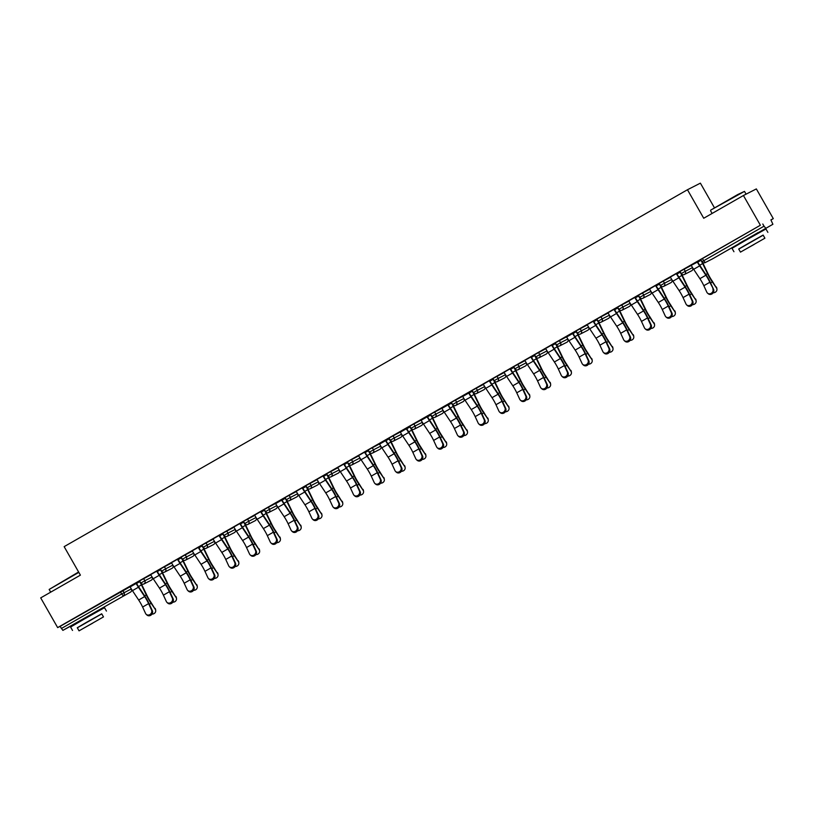 <?xml version="1.0" encoding="UTF-8"?>
<svg xmlns="http://www.w3.org/2000/svg" width="814" height="814" viewBox="0 0 814 814"><rect width="100%" height="100%" fill="white"/><g stroke="black" fill="none" stroke-linecap="round" stroke-linejoin="round"><path stroke-width="1.22" d="M96.418 611.467L77.961 621.998M757.844 232.753L739.387 243.284M714.468 207.845L700.386 183.15L687.464 189.743L64.153 546.642L80.403 575.142L40.7 597.883L57.652 627.604L760.378 225.234L743.426 195.513L756.348 188.919L773.3 218.64L770.889 219.872L772.903 224.277L712.545 258.832A2.34 2.3 63 0 1 712.342 258.933M770.95 219.983L773.3 218.64M702.441 258.567L703.672 260.734L702.024 261.701L700.793 259.524L760.378 225.234M712.545 258.842A2.34 2.34 0 0 1 712.443 258.893L705.128 262.627A2.34 2.3 63 0 1 702.065 261.681L702.024 261.701A2.34 2.34 0 0 0 705.128 262.627A2.34 2.3 63 0 0 705.229 262.576L703.672 260.734L764.031 226.17L762.799 224.003M764.031 226.17L765.587 228.012M70.167 626.648L78.042 622.14L62.861 630.382L60.073 626.373L57.652 627.604M687.464 189.743L703.723 218.254L743.426 195.513M688.105 266.89L700.773 259.666L697.354 262.149A12.505 2.32 -119.8 0 0 699.653 265.873L705.88 275.234A10.47 1.943 60.2 0 1 707.804 278.357A10.47 1.943 60.2 0 1 709.828 282.275L713.563 289.367A3.521 3.124 128.9 0 1 708.353 293.823L707.631 293.233A3.521 3.124 -51.1 0 0 712.83 288.787M688.115 266.911L697.354 262.149M139.601 580.85L150.834 574.867M60.073 626.373L130.047 586.772M147.344 576.526L160.338 569.108L147.344 576.526M181.176 557.051L192.409 551.068M198.27 547.395L188.919 552.726L198.26 547.374M226.75 530.962L227.981 533.129L223.952 535.439L222.71 533.262L233.984 527.269M239.835 523.585L230.494 528.917L239.825 523.575M268.315 507.153L269.556 509.33L265.517 511.63L264.285 509.462L275.549 503.459M281.41 499.786L275.417 503.215M305.891 485.643L317.124 479.66M322.985 475.976L313.634 481.308L322.975 475.966M347.466 461.833L358.699 455.85M355.209 457.509L368.203 450.091L355.209 457.509M389.031 438.034L400.274 432.051M400.122 431.786L400.356 432.203A12.505 2.32 -119.8 0 0 402.655 435.928L408.882 445.289A10.47 1.943 60.2 0 1 410.805 448.422A10.47 1.943 60.2 0 1 412.83 452.33L415.832 458.842A3.521 3.124 -51.1 0 0 421.825 455.402L418.823 448.89A10.47 1.943 60.2 0 0 416.799 444.983A10.47 1.943 60.2 0 0 414.875 441.86L408.648 432.499A12.505 2.32 -119.8 0 1 406.349 428.764L409.768 426.282L400.132 431.807M430.606 414.234L441.839 408.252M441.697 407.987L441.931 408.394A12.505 2.32 -119.8 0 0 444.22 412.128L450.457 421.489A10.47 1.943 60.2 0 1 452.381 424.613A10.47 1.943 60.2 0 1 454.405 428.52L457.407 435.032A3.521 3.124 -51.1 0 0 463.4 431.603L460.398 425.091A10.47 1.943 60.2 0 0 458.374 421.184A10.47 1.943 60.2 0 0 456.451 418.06L450.223 408.699A12.505 2.32 -119.8 0 1 447.924 404.965L451.343 402.482L441.707 408.007M472.181 390.425L483.414 384.442M479.924 386.101L492.918 378.683L479.924 386.101M513.756 366.626L524.989 360.643M521.499 362.291L534.493 354.873L521.499 362.291M559.32 340.537L560.561 342.704L556.522 345.014L555.29 342.836L566.554 336.833M572.415 333.16L566.422 336.589M596.896 319.017L608.129 313.034M613.99 309.361L604.639 314.692L613.98 309.34M638.471 295.217L649.704 289.235M646.214 290.883L659.208 283.465L646.214 290.883M680.036 271.408L691.279 265.425M666.992 278.988L679.995 271.561L666.992 278.988M663.247 281.023L664.489 283.191L660.459 285.5L659.218 283.333L670.492 277.33M634.778 297.456L625.427 302.788L634.767 297.436M617.684 307.112L628.917 301.129M593.202 321.255L583.852 326.587L593.192 321.245M576.109 330.922L587.342 324.939M551.627 345.065L542.277 350.396L551.617 345.044M534.533 354.721L545.777 348.738M500.712 374.196L513.705 366.778L500.712 374.196M492.969 378.53L504.202 372.547M468.488 392.674L462.484 396.103M451.394 402.33L462.627 396.347M420.909 419.892L421.143 420.299A12.505 2.32 -119.8 0 0 423.443 424.033L429.67 433.394A10.47 1.943 60.2 0 1 431.593 436.518A10.47 1.943 60.2 0 1 433.618 440.425L436.619 446.937A3.521 3.124 -51.1 0 0 442.613 443.508L439.611 436.996A10.47 1.943 60.2 0 0 437.586 433.079A10.47 1.943 60.2 0 0 435.663 429.955L429.436 420.594A12.505 2.32 -119.8 0 1 427.136 416.87L430.555 414.387L420.919 419.902M413.817 423.84L415.059 426.017L411.019 428.317L409.788 426.149L421.052 420.146M379.334 443.691L379.568 444.108A12.505 2.32 -119.8 0 0 381.868 447.832L388.095 457.193A10.47 1.943 60.2 0 1 390.018 460.317A10.47 1.943 60.2 0 1 392.043 464.224L395.044 470.746A3.521 3.124 -51.1 0 0 401.037 467.307L398.036 460.795A10.47 1.943 60.2 0 0 396.021 456.888A10.47 1.943 60.2 0 0 394.088 453.764L387.861 444.403A12.505 2.32 -119.8 0 1 385.561 440.669L388.99 438.186L379.344 443.711M372.242 447.649L373.484 449.816L369.454 452.126L368.213 449.949L379.487 443.956M334.422 469.413L347.415 461.996L334.422 469.413M326.679 473.738L337.912 467.755M292.847 493.213L305.84 485.795L292.847 493.213M285.103 497.547L296.337 491.564M260.622 511.68L251.272 517.022L260.612 511.67M243.539 521.347L254.772 515.364M219.047 535.49L209.707 540.822L219.047 535.47M201.964 545.146L213.197 539.163M177.483 559.289L168.132 564.621L177.472 559.279M160.389 568.955L171.622 562.973M129.904 586.518L130.138 586.925A12.505 2.32 -119.8 0 0 132.438 590.659L138.665 600.02A10.47 1.943 60.2 0 1 140.588 603.143A10.47 1.943 60.2 0 1 142.613 607.051L145.614 613.563A3.521 3.124 -51.1 0 0 151.608 610.124L148.606 603.612A10.47 1.943 60.2 0 0 146.581 599.704A10.47 1.943 60.2 0 0 144.658 596.581L138.431 587.22A12.505 2.32 -119.8 0 1 136.131 583.485L139.214 581.176L129.914 586.528M707.631 293.233A3.521 3.124 -51.1 0 1 706.837 292.216L703.835 285.704A10.47 1.943 60.2 0 0 701.81 281.797A10.47 1.943 60.2 0 0 699.887 278.673L693.66 269.312A12.505 2.32 -119.8 0 1 691.361 265.578M697.456 261.559L697.69 261.976A10.47 1.943 60.2 0 0 699.613 265.099L705.85 274.46A12.505 2.32 -119.8 0 1 708.139 278.185A12.505 2.32 -119.8 0 1 710.561 282.855L713.563 289.367M713.196 292.765A3.521 3.144 172.5 0 0 716.442 287.902L712.219 281.054A10.47 1.943 -119.8 0 1 709.869 277.309A10.47 1.943 -119.8 0 1 708.17 274.074L703.316 264.001A12.505 2.32 60.2 0 0 702.411 262.2M700.63 259.747L700.946 260.307A10.47 1.943 -119.8 0 1 702.655 263.553L707.498 273.616A12.505 2.32 60.2 0 0 709.533 277.472A12.505 2.32 60.2 0 0 712.331 281.949L716.442 287.902M716.32 287.006A3.521 3.144 -7.5 0 1 716.808 288.258L716.931 289.153M710.744 210.093L737.749 194.536L744.495 191.382L710.744 210.093M763.186 235.175L738.756 249.115M767.877 232.366L765.943 228.968L745.746 240.303L732.01 248.331L733.943 251.719M740.475 252.126L738.695 249.013L748.585 243.233L763.125 235.073L764.906 238.197L740.475 252.126L764.906 238.197M754.191 244.404L744.82 249.654L754.191 244.404M78.836 572.384L49.145 589.448L78.602 571.988M49.145 589.448L50.692 592.165M101.76 613.898L77.33 627.828M106.451 611.08L104.518 607.692L84.32 619.016L70.584 627.045L72.517 630.433M79.05 630.85L77.269 627.726L87.159 621.947L101.699 613.797L103.48 616.91L79.05 630.85L103.48 616.91M92.765 623.117L83.394 628.367L92.765 623.117M670.573 277.482A12.505 2.32 -119.8 0 0 672.873 281.206L679.1 290.567A10.47 1.943 60.2 0 1 681.023 293.691A10.47 1.943 60.2 0 1 683.048 297.609L686.049 304.121A3.521 3.124 -51.1 0 0 692.042 300.681L689.041 294.169A10.47 1.943 60.2 0 0 687.016 290.262A10.47 1.943 60.2 0 0 685.093 287.139L678.866 277.778A12.505 2.32 -119.8 0 1 676.566 274.043M676.668 273.463L676.902 273.88A10.47 1.943 60.2 0 0 678.825 277.004L685.062 286.365A12.505 2.32 -119.8 0 1 687.352 290.089A12.505 2.32 -119.8 0 1 689.773 294.76L692.775 301.272A3.521 3.124 128.9 0 1 687.576 305.728L686.843 305.138M649.786 289.377A12.505 2.32 -119.8 0 0 652.085 293.111L658.312 302.472A10.47 1.943 60.2 0 1 660.235 305.596A10.47 1.943 60.2 0 1 662.26 309.503L665.262 316.015A3.521 3.124 -51.1 0 0 671.265 312.586L668.253 306.074A10.47 1.943 60.2 0 0 666.239 302.167A10.47 1.943 60.2 0 0 664.316 299.043L658.078 289.682A12.505 2.32 -119.8 0 1 655.789 285.948M655.891 285.368L656.125 285.775A10.47 1.943 60.2 0 0 658.048 288.899L664.275 298.26A12.505 2.32 -119.8 0 1 666.574 301.994A12.505 2.32 -119.8 0 1 668.986 306.664L671.988 313.176A3.521 3.124 128.9 0 1 666.788 317.623L666.056 317.043M628.998 301.282A12.505 2.32 -119.8 0 0 631.298 305.016L637.525 314.377A10.47 1.943 60.2 0 1 639.448 317.501A10.47 1.943 60.2 0 1 641.473 321.408L644.474 327.92A3.521 3.124 -51.1 0 0 650.478 324.491L647.466 317.979A10.47 1.943 60.2 0 0 645.451 314.062A10.47 1.943 60.2 0 0 643.528 310.938L637.291 301.577A12.505 2.32 -119.8 0 1 635.001 297.853M635.103 297.273L635.337 297.68A10.47 1.943 60.2 0 0 637.26 300.804L643.487 310.165A12.505 2.32 -119.8 0 1 645.787 313.899A12.505 2.32 -119.8 0 1 648.198 318.559L651.2 325.071A3.521 3.124 128.9 0 1 646.001 329.528L645.268 328.937M608.221 313.187A12.505 2.32 -119.8 0 0 610.51 316.921L616.747 326.272A10.47 1.943 60.2 0 1 618.671 329.405A10.47 1.943 60.2 0 1 620.685 333.313L623.697 339.825A3.521 3.124 -51.1 0 0 629.69 336.386L626.688 329.874A10.47 1.943 60.2 0 0 624.664 325.966A10.47 1.943 60.2 0 0 622.741 322.843L616.513 313.482A12.505 2.32 -119.8 0 1 614.214 309.747M614.316 309.167L614.55 309.585A10.47 1.943 60.2 0 0 616.473 312.708L622.7 322.069A12.505 2.32 -119.8 0 1 624.999 325.793A12.505 2.32 -119.8 0 1 627.411 330.464L630.412 336.976A3.521 3.124 128.9 0 1 625.213 341.432L624.48 340.842M587.433 325.091A12.505 2.32 -119.8 0 0 589.723 328.815L595.96 338.176A10.47 1.943 60.2 0 1 597.883 341.3A10.47 1.943 60.2 0 1 599.898 345.207L602.909 351.729A3.521 3.124 -51.1 0 0 608.903 348.29L605.901 341.778A10.47 1.943 60.2 0 0 603.876 337.871A10.47 1.943 60.2 0 0 601.953 334.747L595.726 325.386A12.505 2.32 -119.8 0 1 593.426 321.652M593.528 321.072L593.762 321.479A10.47 1.943 60.2 0 0 595.685 324.603L601.912 333.964A12.505 2.32 -119.8 0 1 604.212 337.698A12.505 2.32 -119.8 0 1 606.623 342.368L609.635 348.88A3.521 3.124 128.9 0 1 604.426 353.337L603.703 352.747M692.409 304.67A3.521 3.144 172.5 0 0 695.655 299.806L691.432 292.948A10.47 1.943 -119.8 0 1 689.092 289.204A10.47 1.943 -119.8 0 1 687.382 285.968L682.529 275.905A12.505 2.32 60.2 0 0 681.623 274.094M679.843 271.652L680.158 272.212A10.47 1.943 -119.8 0 1 681.867 275.447L686.721 285.511A12.505 2.32 60.2 0 0 688.756 289.377A12.505 2.32 60.2 0 0 691.554 293.854L695.655 299.806M695.532 298.901A3.521 3.144 -7.5 0 1 696.021 300.163L696.143 301.058M671.621 316.575A3.521 3.144 172.5 0 0 674.867 311.701L670.644 304.853A10.47 1.943 -119.8 0 1 668.304 301.109A10.47 1.943 -119.8 0 1 666.595 297.873L661.751 287.81A12.505 2.32 60.2 0 0 660.836 285.999M659.055 283.557L659.381 284.117A10.47 1.943 -119.8 0 1 661.08 287.352L665.933 297.415A12.505 2.32 60.2 0 0 667.968 301.282A12.505 2.32 60.2 0 0 670.767 305.749L674.867 311.701M674.755 310.806A3.521 3.144 -7.5 0 1 675.233 312.057L675.355 312.963M650.844 328.469A3.521 3.144 172.5 0 0 654.08 323.606L649.857 316.758A10.47 1.943 -119.8 0 1 647.517 313.014A10.47 1.943 -119.8 0 1 645.807 309.778L640.964 299.705A12.505 2.32 60.2 0 0 640.048 297.904M638.268 295.451L638.593 296.021A10.47 1.943 -119.8 0 1 640.292 299.257L645.146 309.32A12.505 2.32 60.2 0 0 647.181 313.187A12.505 2.32 60.2 0 0 649.979 317.653L654.08 323.606M653.968 322.71A3.521 3.144 -7.5 0 1 654.456 323.962L654.568 324.857M630.056 340.374A3.521 3.144 172.5 0 0 633.302 335.51L629.069 328.653A10.47 1.943 -119.8 0 1 626.729 324.908A10.47 1.943 -119.8 0 1 625.03 321.672L620.176 311.609A12.505 2.32 60.2 0 0 619.261 309.808M617.48 307.356L617.806 307.916A10.47 1.943 -119.8 0 1 619.505 311.152L624.358 321.225A12.505 2.32 60.2 0 0 626.393 325.081A12.505 2.32 60.2 0 0 629.191 329.558L633.302 335.51M633.18 334.605A3.521 3.144 -7.5 0 1 633.668 335.867L633.78 336.762M609.269 352.279A3.521 3.144 172.5 0 0 612.515 347.405L608.292 340.557A10.47 1.943 -119.8 0 1 605.942 336.813A10.47 1.943 -119.8 0 1 604.242 333.577L599.389 323.514A12.505 2.32 60.2 0 0 598.483 321.703M596.693 319.261L597.018 319.821A10.47 1.943 -119.8 0 1 598.717 323.056L603.571 333.119A12.505 2.32 60.2 0 0 605.606 336.986A12.505 2.32 60.2 0 0 608.404 341.453L612.515 347.405M612.393 346.51A3.521 3.144 -7.5 0 1 612.881 347.761L613.003 348.667M566.412 336.579L566.646 336.986A12.505 2.32 -119.8 0 0 568.945 340.72L575.172 350.081A10.47 1.943 60.2 0 1 577.095 353.205A10.47 1.943 60.2 0 1 579.12 357.112L582.122 363.624A3.521 3.124 -51.1 0 0 588.115 360.195L585.113 353.683A10.47 1.943 60.2 0 0 583.089 349.776A10.47 1.943 60.2 0 0 581.165 346.642L574.938 337.291A12.505 2.32 -119.8 0 1 572.639 333.557L572.405 333.14M572.741 332.977L572.975 333.384A10.47 1.943 60.2 0 0 574.898 336.508L581.125 345.869A12.505 2.32 -119.8 0 1 583.424 349.603A12.505 2.32 -119.8 0 1 585.846 354.263L588.848 360.785A3.521 3.124 128.9 0 1 583.638 365.232L582.916 364.652M588.481 364.173A3.521 3.144 172.5 0 0 591.727 359.31L587.505 352.462A10.47 1.943 -119.8 0 1 585.154 348.718A10.47 1.943 -119.8 0 1 583.455 345.482L578.601 335.419A12.505 2.32 60.2 0 0 577.696 333.608M575.915 331.156L576.231 331.725A10.47 1.943 -119.8 0 1 577.94 334.961L582.783 345.024A12.505 2.32 60.2 0 0 584.818 348.891A12.505 2.32 60.2 0 0 587.616 353.357L591.727 359.31M591.605 358.414A3.521 3.144 -7.5 0 1 592.093 359.666L592.216 360.561M545.858 348.891A12.505 2.32 -119.8 0 0 548.158 352.625L554.385 361.986A10.47 1.943 60.2 0 1 556.308 365.11A10.47 1.943 60.2 0 1 558.333 369.017L561.334 375.529A3.521 3.124 -51.1 0 0 567.327 372.1L564.326 365.578A10.47 1.943 60.2 0 0 562.301 361.67A10.47 1.943 60.2 0 0 560.378 358.547L554.151 349.186A12.505 2.32 -119.8 0 1 551.851 345.462M551.953 344.871L552.187 345.289A10.47 1.943 60.2 0 0 554.11 348.412L560.347 357.773A12.505 2.32 -119.8 0 1 562.637 361.497A12.505 2.32 -119.8 0 1 565.058 366.168L568.06 372.68A3.521 3.124 128.9 0 1 562.85 377.136L562.128 376.546M567.694 376.078A3.521 3.144 172.5 0 0 570.94 371.215L566.717 364.367A10.47 1.943 -119.8 0 1 564.367 360.622A10.47 1.943 -119.8 0 1 562.667 357.377L557.814 347.313A12.505 2.32 60.2 0 0 556.908 345.512M555.128 343.06L555.443 343.62A10.47 1.943 -119.8 0 1 557.152 346.856L561.996 356.929A12.505 2.32 60.2 0 0 564.031 360.785A12.505 2.32 60.2 0 0 566.839 365.262L570.94 371.215M570.817 370.309A3.521 3.144 -7.5 0 1 571.306 371.571L571.428 372.466M525.071 360.795A12.505 2.32 -119.8 0 0 527.37 364.519L533.597 373.88A10.47 1.943 60.2 0 1 535.52 377.004A10.47 1.943 60.2 0 1 537.545 380.921L540.547 387.433A3.521 3.124 -51.1 0 0 546.54 383.994L543.538 377.482A10.47 1.943 60.2 0 0 541.514 373.575A10.47 1.943 60.2 0 0 539.59 370.451L533.363 361.09A12.505 2.32 -119.8 0 1 531.064 357.356M531.166 356.776L531.4 357.183A10.47 1.943 60.2 0 0 533.323 360.307L539.56 369.668A12.505 2.32 -119.8 0 1 541.849 373.402A12.505 2.32 -119.8 0 1 544.271 378.072L547.273 384.584A3.521 3.124 128.9 0 1 542.073 389.041L541.341 388.451M546.906 387.983A3.521 3.144 172.5 0 0 550.152 383.109L545.929 376.261A10.47 1.943 -119.8 0 1 543.589 372.517A10.47 1.943 -119.8 0 1 541.88 369.281L537.026 359.218A12.505 2.32 60.2 0 0 536.121 357.407M534.34 354.965L534.656 355.525A10.47 1.943 -119.8 0 1 536.365 358.76L541.218 368.823A12.505 2.32 60.2 0 0 543.253 372.69A12.505 2.32 60.2 0 0 546.052 377.167L550.152 383.109M550.03 382.214A3.521 3.144 -7.5 0 1 550.518 383.475L550.64 384.371M504.283 372.69A12.505 2.32 -119.8 0 0 506.583 376.424L512.81 385.785A10.47 1.943 60.2 0 1 514.733 388.909A10.47 1.943 60.2 0 1 516.758 392.816L519.759 399.328A3.521 3.124 -51.1 0 0 525.763 395.899L522.751 389.387A10.47 1.943 60.2 0 0 520.736 385.48A10.47 1.943 60.2 0 0 518.813 382.356L512.576 372.995A12.505 2.32 -119.8 0 1 510.286 369.261M510.388 368.681L510.622 369.088A10.47 1.943 60.2 0 0 512.545 372.212L518.772 381.573A12.505 2.32 -119.8 0 1 521.072 385.307A12.505 2.32 -119.8 0 1 523.483 389.977L526.485 396.489A3.521 3.124 128.9 0 1 521.286 400.936L520.553 400.356M526.119 399.878A3.521 3.144 172.5 0 0 529.365 395.014L525.142 388.166A10.47 1.943 -119.8 0 1 522.802 384.422A10.47 1.943 -119.8 0 1 521.092 381.186L516.249 371.123A12.505 2.32 60.2 0 0 515.333 369.312M513.553 366.86L513.878 367.429A10.47 1.943 -119.8 0 1 515.577 370.665L520.431 380.728A12.505 2.32 60.2 0 0 522.466 384.595A12.505 2.32 60.2 0 0 525.264 389.061L529.365 395.014M529.253 394.118A3.521 3.144 -7.5 0 1 529.731 395.37L529.853 396.265M483.496 384.595A12.505 2.32 -119.8 0 0 485.795 388.329L492.022 397.69A10.47 1.943 60.2 0 1 493.945 400.814A10.47 1.943 60.2 0 1 495.97 404.721L498.972 411.233A3.521 3.124 -51.1 0 0 504.975 407.804L501.973 401.292A10.47 1.943 60.2 0 0 499.949 397.374A10.47 1.943 60.2 0 0 498.026 394.251L491.788 384.89A12.505 2.32 -119.8 0 1 489.499 381.166M489.601 380.576L489.835 380.993A10.47 1.943 60.2 0 0 491.758 384.116L497.985 393.477A12.505 2.32 -119.8 0 1 500.284 397.201A12.505 2.32 -119.8 0 1 502.696 401.872L505.698 408.384A3.521 3.124 128.9 0 1 500.498 412.84L499.765 412.25M505.341 411.782A3.521 3.144 172.5 0 0 508.577 406.919L504.354 400.071A10.47 1.943 -119.8 0 1 502.014 396.326A10.47 1.943 -119.8 0 1 500.305 393.091L495.461 383.018A12.505 2.32 60.2 0 0 494.546 381.217M492.765 378.764L493.091 379.324A10.47 1.943 -119.8 0 1 494.79 382.56L499.643 392.633A12.505 2.32 60.2 0 0 501.678 396.489A12.505 2.32 60.2 0 0 504.477 400.966L508.577 406.919M508.465 406.023A3.521 3.144 -7.5 0 1 508.954 407.275L509.065 408.17M462.484 396.082L462.718 396.499A12.505 2.32 -119.8 0 0 465.008 400.223L471.245 409.584A10.47 1.943 60.2 0 1 473.168 412.708A10.47 1.943 60.2 0 1 475.183 416.626L478.194 423.138A3.521 3.124 -51.1 0 0 484.188 419.698L481.186 413.186A10.47 1.943 60.2 0 0 479.161 409.279A10.47 1.943 60.2 0 0 477.238 406.155L471.011 396.794A12.505 2.32 -119.8 0 1 468.711 393.06L468.477 392.653M468.813 392.48L469.047 392.887A10.47 1.943 60.2 0 0 470.97 396.021L477.197 405.382A12.505 2.32 -119.8 0 1 479.497 409.106A12.505 2.32 -119.8 0 1 481.908 413.777L484.91 420.289A3.521 3.124 128.9 0 1 479.711 424.745L478.978 424.155M484.554 423.687A3.521 3.144 172.5 0 0 487.8 418.823L483.567 411.965A10.47 1.943 -119.8 0 1 481.227 408.221A10.47 1.943 -119.8 0 1 479.527 404.985L474.674 394.922A12.505 2.32 60.2 0 0 473.758 393.111M471.978 390.669L472.303 391.229A10.47 1.943 -119.8 0 1 474.002 394.464L478.856 404.527A12.505 2.32 60.2 0 0 480.891 408.394A12.505 2.32 60.2 0 0 483.689 412.871L487.8 418.823M487.678 417.918A3.521 3.144 -7.5 0 1 488.166 419.179L488.278 420.075M448.026 404.385L448.26 404.792A10.47 1.943 60.2 0 0 450.183 407.916L456.41 417.277A12.505 2.32 -119.8 0 1 458.709 421.011A12.505 2.32 -119.8 0 1 461.121 425.681L464.133 432.193A3.521 3.124 128.9 0 1 458.923 436.64L458.201 436.06M463.766 435.592A3.521 3.144 172.5 0 0 467.012 430.718L462.79 423.87A10.47 1.943 -119.8 0 1 460.439 420.126A10.47 1.943 -119.8 0 1 458.74 416.89L453.886 406.827A12.505 2.32 60.2 0 0 452.981 405.016M451.19 402.574L451.516 403.134A10.47 1.943 -119.8 0 1 453.225 406.369L458.068 416.432A12.505 2.32 60.2 0 0 460.103 420.299A12.505 2.32 60.2 0 0 462.901 424.766L467.012 430.718M466.89 429.823A3.521 3.144 -7.5 0 1 467.378 431.074L467.501 431.98M427.238 416.29L427.472 416.697A10.47 1.943 60.2 0 0 429.395 419.821L435.632 429.182A12.505 2.32 -119.8 0 1 437.922 432.916A12.505 2.32 -119.8 0 1 440.343 437.576L443.345 444.088A3.521 3.124 128.9 0 1 438.136 448.545L437.413 447.954M442.979 447.486A3.521 3.144 172.5 0 0 446.225 442.623L442.002 435.775A10.47 1.943 -119.8 0 1 439.652 432.031A10.47 1.943 -119.8 0 1 437.952 428.795L433.099 418.722A12.505 2.32 60.2 0 0 432.193 416.921M430.413 414.468L430.728 415.038A10.47 1.943 -119.8 0 1 432.438 418.274L437.281 428.337A12.505 2.32 60.2 0 0 439.316 432.203A12.505 2.32 60.2 0 0 442.114 436.67L446.225 442.623M446.103 441.727A3.521 3.144 -7.5 0 1 446.591 442.979L446.713 443.874M406.451 428.184L406.685 428.602A10.47 1.943 60.2 0 0 408.608 431.725L414.845 441.086A12.505 2.32 -119.8 0 1 417.134 444.81A12.505 2.32 -119.8 0 1 419.556 449.481L422.558 455.993A3.521 3.124 128.9 0 1 417.348 460.449L416.626 459.859M422.191 459.391A3.521 3.144 172.5 0 0 425.437 454.527L421.214 447.669A10.47 1.943 -119.8 0 1 418.874 443.925A10.47 1.943 -119.8 0 1 417.165 440.689L412.311 430.626A12.505 2.32 60.2 0 0 411.406 428.815M409.625 426.373L409.941 426.933A10.47 1.943 -119.8 0 1 411.65 430.168L416.493 440.232A12.505 2.32 60.2 0 0 418.528 444.098A12.505 2.32 60.2 0 0 421.337 448.575L425.437 454.527M425.315 453.622A3.521 3.144 -7.5 0 1 425.803 454.884L425.926 455.779M385.663 440.089L385.897 440.496A10.47 1.943 60.2 0 0 387.82 443.62L394.057 452.981A12.505 2.32 -119.8 0 1 396.357 456.715A12.505 2.32 -119.8 0 1 398.768 461.385L401.77 467.897A3.521 3.124 128.9 0 1 396.571 472.354L395.838 471.764M401.404 471.296A3.521 3.144 172.5 0 0 404.65 466.422L400.427 459.574A10.47 1.943 -119.8 0 1 398.087 455.83A10.47 1.943 -119.8 0 1 396.377 452.594L391.524 442.531A12.505 2.32 60.2 0 0 390.618 440.72M388.838 438.278L389.153 438.838A10.47 1.943 -119.8 0 1 390.862 442.073L395.716 452.136A12.505 2.32 60.2 0 0 397.751 456.003A12.505 2.32 60.2 0 0 400.549 460.47L404.65 466.422M404.527 465.527A3.521 3.144 -7.5 0 1 405.016 466.778L405.138 467.684M358.781 456.003A12.505 2.32 -119.8 0 0 361.08 459.737L367.307 469.098A10.47 1.943 60.2 0 1 369.23 472.222A10.47 1.943 60.2 0 1 371.255 476.129L374.257 482.641A3.521 3.124 -51.1 0 0 380.26 479.212L377.248 472.7A10.47 1.943 60.2 0 0 375.234 468.783A10.47 1.943 60.2 0 0 373.311 465.659L367.073 456.298A12.505 2.32 -119.8 0 1 364.784 452.574M364.886 451.994L365.12 452.401A10.47 1.943 60.2 0 0 367.043 455.525L373.27 464.886A12.505 2.32 -119.8 0 1 375.569 468.62A12.505 2.32 -119.8 0 1 377.981 473.28L380.983 479.802A3.521 3.124 128.9 0 1 375.783 484.249L375.051 483.669M380.626 483.19A3.521 3.144 172.5 0 0 383.862 478.327L379.639 471.479A10.47 1.943 -119.8 0 1 377.299 467.735A10.47 1.943 -119.8 0 1 375.59 464.499L370.746 454.436A12.505 2.32 60.2 0 0 369.831 452.625M368.05 450.173L368.376 450.742A10.47 1.943 -119.8 0 1 370.075 453.978L374.928 464.041A12.505 2.32 60.2 0 0 376.963 467.908A12.505 2.32 60.2 0 0 379.762 472.374L383.862 478.327M383.75 477.431A3.521 3.144 -7.5 0 1 384.228 478.683L384.35 479.578M337.993 467.908A12.505 2.32 -119.8 0 0 340.293 471.642L346.52 481.003A10.47 1.943 60.2 0 1 348.453 484.127A10.47 1.943 60.2 0 1 350.468 488.034L353.479 494.546A3.521 3.124 -51.1 0 0 359.473 491.117L356.471 484.595A10.47 1.943 60.2 0 0 354.446 480.687A10.47 1.943 60.2 0 0 352.523 477.564L346.286 468.203A12.505 2.32 -119.8 0 1 343.996 464.479M344.098 463.888L344.332 464.306A10.47 1.943 60.2 0 0 346.255 467.429L352.482 476.79A12.505 2.32 -119.8 0 1 354.782 480.514A12.505 2.32 -119.8 0 1 357.193 485.185L360.195 491.697A3.521 3.124 128.9 0 1 354.996 496.153L354.263 495.563M359.839 495.095A3.521 3.144 172.5 0 0 363.075 490.232L358.852 483.384A10.47 1.943 -119.8 0 1 356.512 479.629A10.47 1.943 -119.8 0 1 354.802 476.394L349.959 466.33A12.505 2.32 60.2 0 0 349.043 464.529M347.263 462.077L347.588 462.637A10.47 1.943 -119.8 0 1 349.287 465.873L354.141 475.946A12.505 2.32 60.2 0 0 356.176 479.802A12.505 2.32 60.2 0 0 358.974 484.279L363.075 490.232M362.963 489.326A3.521 3.144 -7.5 0 1 363.451 490.588L363.563 491.483M317.216 479.812A12.505 2.32 -119.8 0 0 319.505 483.536L325.742 492.897A10.47 1.943 60.2 0 1 327.666 496.021A10.47 1.943 60.2 0 1 329.68 499.938L332.692 506.45A3.521 3.124 -51.1 0 0 338.685 503.011L335.683 496.499A10.47 1.943 60.2 0 0 333.659 492.592A10.47 1.943 60.2 0 0 331.736 489.468L325.508 480.107A12.505 2.32 -119.8 0 1 323.209 476.373M323.311 475.793L323.545 476.2A10.47 1.943 60.2 0 0 325.468 479.324L331.695 488.685A12.505 2.32 -119.8 0 1 333.994 492.419A12.505 2.32 -119.8 0 1 336.406 497.089L339.418 503.601A3.521 3.124 128.9 0 1 334.208 508.058L333.475 507.468M339.051 507A3.521 3.144 172.5 0 0 342.297 502.126L338.064 495.278A10.47 1.943 -119.8 0 1 335.724 491.534A10.47 1.943 -119.8 0 1 334.025 488.298L329.171 478.235A12.505 2.32 60.2 0 0 328.256 476.424M326.475 473.982L326.801 474.542A10.47 1.943 -119.8 0 1 328.5 477.777L333.353 487.84A12.505 2.32 60.2 0 0 335.388 491.707A12.505 2.32 60.2 0 0 338.186 496.184L342.297 502.126M342.175 501.231A3.521 3.144 -7.5 0 1 342.663 502.482L342.775 503.388M296.428 491.707A12.505 2.32 -119.8 0 0 298.718 495.441L304.955 504.802A10.47 1.943 60.2 0 1 306.878 507.926A10.47 1.943 60.2 0 1 308.903 511.833L311.904 518.345A3.521 3.124 -51.1 0 0 317.898 514.916L314.896 508.404A10.47 1.943 60.2 0 0 312.871 504.497A10.47 1.943 60.2 0 0 310.948 501.373L304.721 492.012A12.505 2.32 -119.8 0 1 302.421 488.278M302.523 487.698L302.757 488.105A10.47 1.943 60.2 0 0 304.68 491.229L310.907 500.59A12.505 2.32 -119.8 0 1 313.207 504.324A12.505 2.32 -119.8 0 1 315.618 508.984L318.63 515.506A3.521 3.124 128.9 0 1 313.421 519.953L312.698 519.373M318.264 518.894A3.521 3.144 172.5 0 0 321.51 514.031L317.287 507.183A10.47 1.943 -119.8 0 1 314.937 503.439A10.47 1.943 -119.8 0 1 313.237 500.203L308.384 490.14A12.505 2.32 60.2 0 0 307.478 488.329M305.688 485.877L306.013 486.446A10.47 1.943 -119.8 0 1 307.723 489.682L312.566 499.745A12.505 2.32 60.2 0 0 314.601 503.612A12.505 2.32 60.2 0 0 317.399 508.078L321.51 514.031M321.388 513.135A3.521 3.144 -7.5 0 1 321.876 514.387L321.998 515.282M275.407 503.205L275.641 503.612A12.505 2.32 -119.8 0 0 277.94 507.346L284.167 516.707A10.47 1.943 60.2 0 1 286.09 519.831A10.47 1.943 60.2 0 1 288.115 523.738L291.117 530.25A3.521 3.124 -51.1 0 0 297.11 526.821L294.108 520.299A10.47 1.943 60.2 0 0 292.084 516.391A10.47 1.943 60.2 0 0 290.16 513.268L283.933 503.907A12.505 2.32 -119.8 0 1 281.634 500.183L281.4 499.765M281.736 499.593L281.97 500.01A10.47 1.943 60.2 0 0 283.893 503.133L290.13 512.494A12.505 2.32 -119.8 0 1 292.419 516.218A12.505 2.32 -119.8 0 1 294.841 520.889L297.843 527.401A3.521 3.124 128.9 0 1 292.633 531.857L291.911 531.267M297.476 530.799A3.521 3.144 172.5 0 0 300.722 525.936L296.5 519.088A10.47 1.943 -119.8 0 1 294.149 515.343A10.47 1.943 -119.8 0 1 292.45 512.108L287.596 502.035A12.505 2.32 60.2 0 0 286.691 500.234M284.91 497.781L285.226 498.341A10.47 1.943 -119.8 0 1 286.935 501.577L291.778 511.65A12.505 2.32 60.2 0 0 293.813 515.506A12.505 2.32 60.2 0 0 296.611 519.983L300.722 525.936M300.6 525.03A3.521 3.144 -7.5 0 1 301.088 526.292L301.211 527.187M254.853 515.516A12.505 2.32 -119.8 0 0 257.153 519.24L263.38 528.601A10.47 1.943 60.2 0 1 265.303 531.725A10.47 1.943 60.2 0 1 267.328 535.643L270.329 542.155A3.521 3.124 -51.1 0 0 276.322 538.715L273.321 532.203A10.47 1.943 60.2 0 0 271.296 528.296A10.47 1.943 60.2 0 0 269.373 525.172L263.146 515.811A12.505 2.32 -119.8 0 1 260.846 512.077M260.948 511.497L261.182 511.904A10.47 1.943 60.2 0 0 263.105 515.038L269.342 524.389A12.505 2.32 -119.8 0 1 271.632 528.123A12.505 2.32 -119.8 0 1 274.053 532.794L277.055 539.306A3.521 3.124 128.9 0 1 271.845 543.762L271.123 543.172M276.689 542.704A3.521 3.144 172.5 0 0 279.935 537.83L275.712 530.982A10.47 1.943 -119.8 0 1 273.372 527.238A10.47 1.943 -119.8 0 1 271.662 524.002L266.809 513.939A12.505 2.32 60.2 0 0 265.903 512.128M264.123 509.686L264.438 510.246A10.47 1.943 -119.8 0 1 266.147 513.481L270.991 523.544A12.505 2.32 60.2 0 0 273.036 527.411A12.505 2.32 60.2 0 0 275.834 531.888L279.935 537.83M279.812 536.935A3.521 3.144 -7.5 0 1 280.301 538.196L280.423 539.092M234.066 527.411A12.505 2.32 -119.8 0 0 236.365 531.145L242.592 540.506A10.47 1.943 60.2 0 1 244.515 543.63A10.47 1.943 60.2 0 1 246.54 547.537L249.542 554.049A3.521 3.124 -51.1 0 0 255.545 550.62L252.533 544.108A10.47 1.943 60.2 0 0 250.519 540.201A10.47 1.943 60.2 0 0 248.596 537.077L242.358 527.716A12.505 2.32 -119.8 0 1 240.059 523.982M240.161 523.402L240.395 523.809A10.47 1.943 60.2 0 0 242.328 526.933L248.555 536.294A12.505 2.32 -119.8 0 1 250.854 540.028A12.505 2.32 -119.8 0 1 253.266 544.698L256.268 551.21A3.521 3.124 128.9 0 1 251.068 555.657L250.336 555.077M255.901 554.609A3.521 3.144 172.5 0 0 259.147 549.735L254.924 542.887A10.47 1.943 -119.8 0 1 252.584 539.143A10.47 1.943 -119.8 0 1 250.875 535.907L246.021 525.844A12.505 2.32 60.2 0 0 245.116 524.033M243.335 521.581L243.651 522.15A10.47 1.943 -119.8 0 1 245.36 525.386L250.213 535.449A12.505 2.32 60.2 0 0 252.248 539.316A12.505 2.32 60.2 0 0 255.047 543.783L259.147 549.735M259.025 548.84A3.521 3.144 -7.5 0 1 259.513 550.091L259.635 550.997M213.278 539.316A12.505 2.32 -119.8 0 0 215.578 543.05L221.805 552.411A10.47 1.943 60.2 0 1 223.728 555.535A10.47 1.943 60.2 0 1 225.753 559.442L228.754 565.954A3.521 3.124 -51.1 0 0 234.758 562.525L231.746 556.013A10.47 1.943 60.2 0 0 229.731 552.096A10.47 1.943 60.2 0 0 227.808 548.972L221.571 539.611A12.505 2.32 -119.8 0 1 219.281 535.887M219.383 535.297L219.617 535.714A10.47 1.943 60.2 0 0 221.54 538.837L227.767 548.198A12.505 2.32 -119.8 0 1 230.067 551.933A12.505 2.32 -119.8 0 1 232.478 556.593L235.48 563.105A3.521 3.124 128.9 0 1 230.281 567.562L229.548 566.971M235.124 566.503A3.521 3.144 172.5 0 0 238.36 561.64L234.137 554.792A10.47 1.943 -119.8 0 1 231.797 551.047A10.47 1.943 -119.8 0 1 230.087 547.812L225.244 537.739A12.505 2.32 60.2 0 0 224.328 535.938M222.548 533.485L222.873 534.045A10.47 1.943 -119.8 0 1 224.572 537.291L229.426 547.354A12.505 2.32 60.2 0 0 231.461 551.22A12.505 2.32 60.2 0 0 234.259 555.687L238.36 561.64M238.248 560.744A3.521 3.144 -7.5 0 1 238.736 561.996L238.848 562.891M192.491 551.22A12.505 2.32 -119.8 0 0 194.79 554.945L201.027 564.306A10.47 1.943 60.2 0 1 202.951 567.429A10.47 1.943 60.2 0 1 204.965 571.347L207.977 577.859A3.521 3.124 -51.1 0 0 213.97 574.419L210.968 567.907A10.47 1.943 60.2 0 0 208.944 564A10.47 1.943 60.2 0 0 207.021 560.877L200.783 551.516A12.505 2.32 -119.8 0 1 198.494 547.781M198.596 547.201L198.83 547.619A10.47 1.943 60.2 0 0 200.753 550.742L206.98 560.103A12.505 2.32 -119.8 0 1 209.279 563.827A12.505 2.32 -119.8 0 1 211.691 568.498L214.693 575.01A3.521 3.124 128.9 0 1 209.493 579.466L208.76 578.876M214.336 578.408A3.521 3.144 172.5 0 0 217.572 573.544L213.349 566.686A10.47 1.943 -119.8 0 1 211.009 562.942A10.47 1.943 -119.8 0 1 209.3 559.706L204.456 549.643A12.505 2.32 60.2 0 0 203.541 547.832M201.76 545.39L202.086 545.95A10.47 1.943 -119.8 0 1 203.785 549.185L208.638 559.249A12.505 2.32 60.2 0 0 210.673 563.115A12.505 2.32 60.2 0 0 213.472 567.592L217.572 573.544M217.46 572.639A3.521 3.144 -7.5 0 1 217.948 573.901L218.06 574.796M171.713 563.125A12.505 2.32 -119.8 0 0 174.003 566.849L180.24 576.21A10.47 1.943 60.2 0 1 182.163 579.334A10.47 1.943 60.2 0 1 184.178 583.241L187.189 589.753A3.521 3.124 -51.1 0 0 193.183 586.324L190.181 579.812A10.47 1.943 60.2 0 0 188.156 575.905A10.47 1.943 60.2 0 0 186.233 572.781L180.006 563.42A12.505 2.32 -119.8 0 1 177.706 559.686M177.808 559.106L178.042 559.513A10.47 1.943 60.2 0 0 179.965 562.637L186.192 571.998A12.505 2.32 -119.8 0 1 188.492 575.732A12.505 2.32 -119.8 0 1 190.903 580.402L193.915 586.914A3.521 3.124 128.9 0 1 188.706 591.361L187.973 590.781M193.549 590.313A3.521 3.144 172.5 0 0 196.795 585.439L192.562 578.591A10.47 1.943 -119.8 0 1 190.222 574.847A10.47 1.943 -119.8 0 1 188.522 571.611L183.669 561.548A12.505 2.32 60.2 0 0 182.763 559.737M180.973 557.295L181.298 557.855A10.47 1.943 -119.8 0 1 182.997 561.09L187.851 571.153A12.505 2.32 60.2 0 0 189.886 575.02A12.505 2.32 60.2 0 0 192.684 579.487L196.795 585.439M196.673 584.544A3.521 3.144 -7.5 0 1 197.161 585.795L197.283 586.701M150.926 575.02A12.505 2.32 -119.8 0 0 153.215 578.754L159.452 588.115A10.47 1.943 60.2 0 1 161.376 591.239A10.47 1.943 60.2 0 1 163.4 595.146L166.402 601.658A3.521 3.124 -51.1 0 0 172.395 598.229L169.393 591.717A10.47 1.943 60.2 0 0 167.369 587.8A10.47 1.943 60.2 0 0 165.446 584.676L159.218 575.315A12.505 2.32 -119.8 0 1 156.919 571.591M157.021 571.011L157.255 571.418A10.47 1.943 60.2 0 0 159.178 574.542L165.405 583.903A12.505 2.32 -119.8 0 1 167.704 587.637A12.505 2.32 -119.8 0 1 170.116 592.297L173.128 598.809A3.521 3.124 128.9 0 1 167.918 603.266L167.196 602.675M172.761 602.207A3.521 3.144 172.5 0 0 176.007 597.344L171.785 590.496A10.47 1.943 -119.8 0 1 169.434 586.752A10.47 1.943 -119.8 0 1 167.735 583.516L162.881 573.443A12.505 2.32 60.2 0 0 161.976 571.642M160.185 569.19L160.511 569.759A10.47 1.943 -119.8 0 1 162.22 572.995L167.063 583.058A12.505 2.32 60.2 0 0 169.098 586.925A12.505 2.32 60.2 0 0 171.896 591.391L176.007 597.344M175.885 596.448A3.521 3.144 -7.5 0 1 176.373 597.7L176.496 598.595M136.233 582.905L136.467 583.323A10.47 1.943 60.2 0 0 138.39 586.446L144.627 595.807A12.505 2.32 -119.8 0 1 146.917 599.531A12.505 2.32 -119.8 0 1 149.338 604.202L152.34 610.714A3.521 3.124 128.9 0 1 147.131 615.17L146.408 614.58M151.974 614.112A3.521 3.144 172.5 0 0 155.22 609.248L150.997 602.401A10.47 1.943 -119.8 0 1 148.647 598.646A10.47 1.943 -119.8 0 1 146.947 595.41L142.094 585.347A12.505 2.32 60.2 0 0 141.188 583.546M139.408 581.094L139.723 581.654A10.47 1.943 -119.8 0 1 141.433 584.89L146.276 594.963A12.505 2.32 60.2 0 0 148.311 598.819A12.505 2.32 60.2 0 0 151.109 603.296L155.22 609.248M155.098 608.343A3.521 3.144 -7.5 0 1 155.586 609.605L155.708 610.5M131.522 589.244A2.34 2.3 -117 0 1 130.525 592.083L62.861 630.382M61.304 628.54L121.662 593.986L120.431 591.809M122.812 590.465L124.054 592.643A2.34 2.3 -117 0 1 123.219 595.817L121.662 593.986L131.329 588.929M684.035 269.119L685.276 271.296L692.551 267.582M692.836 268.05A2.34 2.34 0 0 1 691.758 270.736A2.34 2.3 63 0 1 691.656 270.797A2.34 2.34 0 0 0 691.758 270.736A2.34 2.3 -117 0 0 692.745 267.898M691.554 270.838A2.34 2.3 63 0 0 691.656 270.797L684.34 274.522A2.34 2.3 63 0 0 684.442 274.471A2.34 2.3 -117 0 0 685.276 271.296L681.277 273.585A2.34 2.34 0 0 0 684.34 274.522A2.34 2.3 63 0 1 681.277 273.585L680.005 271.428M671.967 279.802A2.34 2.3 -117 0 1 670.96 282.641A2.34 2.3 63 0 1 670.868 282.692L663.552 286.426A2.34 2.3 63 0 1 660.49 285.48L660.459 285.5A2.34 2.34 0 0 0 663.552 286.426A2.34 2.3 63 0 0 663.654 286.375A2.34 2.3 -117 0 0 664.489 283.191L671.764 279.487M642.47 292.928L643.701 295.095L650.976 291.381M621.682 304.823L622.914 307L630.189 303.286M600.895 316.727L602.136 318.905L609.401 315.191M580.107 328.632L581.349 330.799L588.624 327.086M566.839 342.246A2.34 2.3 63 0 0 566.941 342.206A2.34 2.34 0 0 0 567.043 342.145A2.34 2.3 63 0 1 566.941 342.206L559.625 345.94A2.34 2.3 63 0 1 556.562 344.994L556.522 345.014A2.34 2.34 0 0 0 559.625 345.94A2.34 2.3 63 0 0 559.727 345.889A2.34 2.3 -117 0 0 560.561 342.704L567.836 338.99M538.532 352.431L539.774 354.609L547.049 350.895M517.745 364.336L518.986 366.504L526.261 362.79M496.967 376.241L498.199 378.408L505.474 374.694M476.18 388.136L477.411 390.313L484.686 386.599M455.392 400.04L456.634 402.208L463.899 398.504M434.605 411.945L435.846 414.112L443.121 410.398M421.337 425.559A2.34 2.3 63 0 0 421.438 425.519A2.34 2.34 0 0 0 421.54 425.457A2.34 2.3 63 0 1 421.438 425.519L414.123 429.243A2.34 2.3 63 0 1 411.06 428.306L411.019 428.317A2.34 2.34 0 0 0 414.123 429.243A2.34 2.3 63 0 0 414.224 429.192A2.34 2.3 -117 0 0 415.059 426.017L422.334 422.303M393.03 435.744L394.271 437.922L401.546 434.208M379.772 449.369A2.34 2.3 63 0 0 379.863 449.318A2.34 2.34 0 0 0 379.965 449.267A2.34 2.3 63 0 1 379.863 449.318L372.558 453.052A2.34 2.3 63 0 1 369.485 452.106L369.454 452.126A2.34 2.34 0 0 0 372.558 453.052A2.34 2.3 63 0 0 372.649 453.001A2.34 2.3 -117 0 0 373.484 449.816L380.759 446.103M351.465 459.554L352.696 461.721L359.971 458.007M330.677 471.448L331.919 473.626L339.184 469.912M309.89 483.353L311.131 485.52L318.396 481.807M289.102 495.258L290.344 497.425L297.619 493.711M275.834 508.872A2.34 2.3 63 0 0 275.936 508.821A2.34 2.34 0 0 0 276.038 508.77A2.34 2.3 63 0 1 275.936 508.821L268.62 512.555A2.34 2.3 63 0 1 265.557 511.619L265.517 511.63A2.34 2.34 0 0 0 268.62 512.555A2.34 2.3 63 0 0 268.722 512.505A2.34 2.3 -117 0 0 269.556 509.33L276.831 505.616M247.527 519.057L248.769 521.225L256.044 517.511M234.269 532.671A2.34 2.3 63 0 0 234.361 532.631A2.34 2.34 0 0 0 234.463 532.58A2.34 2.3 63 0 1 234.361 532.631L227.055 536.365A2.34 2.3 63 0 1 223.982 535.419L223.952 535.439A2.34 2.34 0 0 0 227.055 536.365A2.34 2.3 63 0 0 227.147 536.314A2.34 2.3 -117 0 0 227.981 533.129L235.256 529.415M205.962 542.857L207.194 545.034L214.469 541.32M185.175 554.761L186.416 556.939L193.681 553.225M164.387 566.666L165.629 568.833L172.894 565.12M143.6 578.561L144.841 580.738L152.116 577.024M672.049 279.945A2.34 2.34 0 0 1 670.868 282.692A2.34 2.3 63 0 1 670.777 282.743M651.271 291.85A2.34 2.34 0 0 1 650.183 294.546A2.34 2.3 63 0 1 650.081 294.597A2.34 2.34 0 0 0 650.183 294.546A2.34 2.3 -117 0 0 651.18 291.707M638.43 295.228L639.672 297.405A2.34 2.34 0 0 0 642.775 298.331A2.34 2.3 63 0 0 642.867 298.28A2.34 2.3 -117 0 0 643.701 295.095L639.702 297.385A2.34 2.3 63 0 0 642.775 298.331L650.081 294.597A2.34 2.3 63 0 1 649.989 294.648M617.643 307.132L618.884 309.3L622.914 307A2.34 2.3 -117 0 1 622.079 310.175A2.34 2.3 63 0 1 621.988 310.236L629.293 306.502A2.34 2.3 63 0 0 629.395 306.451A2.34 2.3 -117 0 0 630.392 303.612M618.884 309.3L618.925 309.289A2.34 2.3 63 0 0 621.988 310.236A2.34 2.34 0 0 1 618.884 309.3M630.484 303.754A2.34 2.34 0 0 1 629.293 306.502A2.34 2.3 63 0 1 629.202 306.542M609.696 315.649A2.34 2.34 0 0 1 608.607 318.345A2.34 2.3 63 0 1 608.516 318.396A2.34 2.34 0 0 0 608.607 318.345A2.34 2.3 -117 0 0 609.605 315.506M596.855 319.037L598.097 321.204A2.34 2.34 0 0 0 601.2 322.13A2.34 2.3 63 0 0 601.292 322.079A2.34 2.3 -117 0 0 602.136 318.905L598.137 321.194A2.34 2.3 63 0 0 601.2 322.13L608.516 318.396A2.34 2.3 63 0 1 608.414 318.447M588.909 327.554A2.34 2.34 0 0 1 587.82 330.25A2.34 2.3 63 0 1 587.728 330.301A2.34 2.34 0 0 0 587.82 330.25A2.34 2.3 -117 0 0 588.817 327.411M576.078 330.932L577.309 333.109A2.34 2.34 0 0 0 580.413 334.035A2.34 2.3 63 0 0 580.504 333.984A2.34 2.3 -117 0 0 581.349 330.799L577.35 333.089A2.34 2.3 63 0 0 580.413 334.035L587.728 330.301A2.34 2.3 63 0 1 587.627 330.352M568.121 339.458A2.34 2.34 0 0 1 567.043 342.145A2.34 2.3 -117 0 0 568.03 339.316M547.334 351.353A2.34 2.34 0 0 1 546.255 354.049A2.34 2.3 63 0 1 546.153 354.1A2.34 2.34 0 0 0 546.255 354.049A2.34 2.3 -117 0 0 547.242 351.21M546.052 354.151A2.34 2.3 63 0 0 546.153 354.1L538.837 357.834A2.34 2.3 63 0 0 538.939 357.784A2.34 2.3 -117 0 0 539.774 354.609L535.775 356.898A2.34 2.34 0 0 0 538.837 357.834A2.34 2.3 63 0 1 535.775 356.898L534.503 354.741M526.546 363.258A2.34 2.34 0 0 1 525.468 365.954A2.34 2.3 63 0 1 525.366 366.005A2.34 2.34 0 0 0 525.468 365.954A2.34 2.3 -117 0 0 526.465 363.115M513.715 366.646L514.957 368.813A2.34 2.34 0 0 0 518.06 369.739A2.34 2.3 63 0 0 518.152 369.688A2.34 2.3 -117 0 0 518.986 366.504L514.987 368.793A2.34 2.3 63 0 0 518.06 369.739L525.366 366.005A2.34 2.3 63 0 1 525.274 366.056M505.769 375.162A2.34 2.34 0 0 1 504.68 377.859A2.34 2.3 63 0 1 504.578 377.91A2.34 2.34 0 0 0 504.68 377.859A2.34 2.3 -117 0 0 505.677 375.02M492.928 378.541L494.169 380.718A2.34 2.34 0 0 0 497.273 381.644A2.34 2.3 63 0 0 497.364 381.593A2.34 2.3 -117 0 0 498.199 378.408L494.2 380.698A2.34 2.3 63 0 0 497.273 381.644L504.578 377.91A2.34 2.3 63 0 1 504.487 377.95M484.981 387.057A2.34 2.34 0 0 1 483.892 389.753A2.34 2.3 63 0 1 483.791 389.804A2.34 2.34 0 0 0 483.892 389.753A2.34 2.3 -117 0 0 484.89 386.915M472.14 390.445L473.382 392.613A2.34 2.34 0 0 0 476.485 393.538A2.34 2.3 63 0 0 476.577 393.488A2.34 2.3 -117 0 0 477.411 390.313L473.422 392.602A2.34 2.3 63 0 0 476.485 393.538L483.791 389.804A2.34 2.3 63 0 1 483.699 389.855M464.194 398.962A2.34 2.34 0 0 1 463.105 401.658A2.34 2.3 63 0 1 463.013 401.709A2.34 2.34 0 0 0 463.105 401.658A2.34 2.3 -117 0 0 464.102 398.819M451.353 402.35L452.594 404.517A2.34 2.34 0 0 0 455.698 405.443A2.34 2.3 63 0 0 455.789 405.392A2.34 2.3 -117 0 0 456.634 402.208L452.635 404.497A2.34 2.3 63 0 0 455.698 405.443L463.013 401.709A2.34 2.3 63 0 1 462.912 401.76M443.406 410.867A2.34 2.34 0 0 1 442.317 413.563A2.34 2.3 63 0 1 442.226 413.614A2.34 2.34 0 0 0 442.317 413.563A2.34 2.3 -117 0 0 443.315 410.724M442.124 413.654A2.34 2.3 63 0 0 442.226 413.614L434.91 417.348A2.34 2.3 63 0 0 435.002 417.297A2.34 2.3 -117 0 0 435.846 414.112L431.847 416.402A2.34 2.34 0 0 0 434.91 417.348A2.34 2.3 63 0 1 431.847 416.402L430.575 414.245M422.619 422.771A2.34 2.34 0 0 1 421.54 425.457A2.34 2.3 -117 0 0 422.527 422.619M401.831 434.666A2.34 2.34 0 0 1 400.753 437.362A2.34 2.3 63 0 1 400.651 437.413A2.34 2.34 0 0 0 400.753 437.362A2.34 2.3 -117 0 0 401.74 434.523M400.549 437.464A2.34 2.3 63 0 0 400.651 437.413L393.335 441.147A2.34 2.3 63 0 0 393.437 441.096A2.34 2.3 -117 0 0 394.271 437.922L390.272 440.201A2.34 2.34 0 0 0 393.335 441.147A2.34 2.3 63 0 1 390.272 440.201L389 438.054M381.044 446.571A2.34 2.34 0 0 1 379.965 449.267A2.34 2.3 -117 0 0 380.962 446.428M360.266 458.475A2.34 2.34 0 0 1 359.178 461.162A2.34 2.3 63 0 1 359.076 461.223A2.34 2.34 0 0 0 359.178 461.162A2.34 2.3 -117 0 0 360.175 458.333M347.425 461.853L348.667 464.031A2.34 2.34 0 0 0 351.77 464.957A2.34 2.3 63 0 0 351.862 464.896A2.34 2.3 -117 0 0 352.696 461.721L348.707 464.011A2.34 2.3 63 0 0 351.77 464.957L359.076 461.223A2.34 2.3 63 0 1 358.984 461.263M339.479 470.37A2.34 2.34 0 0 1 338.39 473.066A2.34 2.3 63 0 1 338.288 473.117A2.34 2.34 0 0 0 338.39 473.066A2.34 2.3 -117 0 0 339.387 470.227M326.638 473.758L327.879 475.925A2.34 2.34 0 0 0 330.983 476.851A2.34 2.3 63 0 0 331.074 476.801A2.34 2.3 -117 0 0 331.919 473.626L327.92 475.915A2.34 2.3 63 0 0 330.983 476.851L338.288 473.117A2.34 2.3 63 0 1 338.197 473.168M318.691 482.275A2.34 2.34 0 0 1 317.602 484.971A2.34 2.3 63 0 1 317.511 485.022A2.34 2.34 0 0 0 317.602 484.971A2.34 2.3 -117 0 0 318.6 482.132M305.85 485.663L307.092 487.83A2.34 2.34 0 0 0 310.195 488.756A2.34 2.3 63 0 0 310.287 488.705A2.34 2.3 -117 0 0 311.131 485.52L307.132 487.81A2.34 2.3 63 0 0 310.195 488.756L317.511 485.022A2.34 2.3 63 0 1 317.409 485.073M285.073 497.558L286.304 499.735L290.344 497.425A2.34 2.3 -117 0 1 289.509 500.61A2.34 2.3 63 0 1 289.408 500.661L296.723 496.927A2.34 2.3 63 0 0 296.815 496.876A2.34 2.3 -117 0 0 297.812 494.037M286.304 499.735L286.345 499.715A2.34 2.3 63 0 0 289.408 500.661A2.34 2.34 0 0 1 286.304 499.735M297.904 494.179A2.34 2.34 0 0 1 296.723 496.927A2.34 2.3 63 0 1 296.622 496.967M277.116 506.074A2.34 2.34 0 0 1 276.038 508.77A2.34 2.3 -117 0 0 277.025 505.932M256.329 517.979A2.34 2.34 0 0 1 255.25 520.675A2.34 2.3 63 0 1 255.148 520.726A2.34 2.34 0 0 0 255.25 520.675A2.34 2.3 -117 0 0 256.237 517.836M243.498 521.367L244.739 523.534A2.34 2.34 0 0 0 247.832 524.46A2.34 2.3 63 0 0 247.934 524.409A2.34 2.3 -117 0 0 248.769 521.225L244.77 523.514A2.34 2.3 63 0 0 247.832 524.46L255.148 520.726A2.34 2.3 63 0 1 255.047 520.777M235.541 529.883A2.34 2.34 0 0 1 234.463 532.58A2.34 2.3 -117 0 0 235.46 529.741M214.764 541.788A2.34 2.34 0 0 1 213.675 544.474A2.34 2.3 63 0 1 213.573 544.535A2.34 2.34 0 0 0 213.675 544.474A2.34 2.3 -117 0 0 214.672 541.636M201.923 545.166L203.164 547.334A2.34 2.34 0 0 0 206.268 548.26A2.34 2.3 63 0 0 206.359 548.209A2.34 2.3 -117 0 0 207.194 545.034L203.205 547.323A2.34 2.3 63 0 0 206.268 548.26L213.573 544.535A2.34 2.3 63 0 1 213.482 544.576M193.976 553.683A2.34 2.34 0 0 1 192.887 556.379A2.34 2.3 63 0 1 192.786 556.43A2.34 2.34 0 0 0 192.887 556.379A2.34 2.3 -117 0 0 193.885 553.54M181.135 557.071L182.377 559.238A2.34 2.34 0 0 0 185.48 560.164A2.34 2.3 63 0 0 185.572 560.113A2.34 2.3 -117 0 0 186.416 556.939L182.417 559.218A2.34 2.3 63 0 0 185.48 560.164L192.786 556.43A2.34 2.3 63 0 1 192.694 556.481M173.189 565.588A2.34 2.34 0 0 1 172.1 568.284A2.34 2.3 63 0 1 172.008 568.335A2.34 2.34 0 0 0 172.1 568.284A2.34 2.3 -117 0 0 173.097 565.445M160.348 568.966L161.589 571.143A2.34 2.34 0 0 0 164.693 572.069A2.34 2.3 63 0 0 164.784 572.018A2.34 2.3 -117 0 0 165.629 568.833L161.63 571.123A2.34 2.3 63 0 0 164.693 572.069L172.008 568.335A2.34 2.3 63 0 1 171.907 568.386M152.401 577.492A2.34 2.34 0 0 1 151.323 580.179A2.34 2.3 63 0 1 151.221 580.24A2.34 2.34 0 0 0 151.323 580.179A2.34 2.3 -117 0 0 152.31 577.35M151.119 580.28A2.34 2.3 63 0 0 151.221 580.24L143.905 583.974A2.34 2.3 63 0 0 144.007 583.913A2.34 2.3 -117 0 0 144.841 580.738L140.842 583.028A2.34 2.34 0 0 0 143.905 583.974A2.34 2.3 63 0 1 140.842 583.028L139.57 580.87M699.887 278.673L705.88 275.234M703.835 285.704L709.828 282.275M693.66 269.312L699.653 265.873M712.331 281.949L710.602 282.946M700.946 260.307L697.781 262.128M702.655 263.553L699.704 265.232M707.498 273.616L705.891 274.532M679.1 290.567L685.093 287.139M692.042 300.681L692.775 301.272M683.048 297.609L689.041 294.169M672.873 281.206L678.866 277.778M658.312 302.472L664.316 299.043M671.265 312.586L671.988 313.176M662.26 309.503L668.253 306.074M652.085 293.111L658.078 289.682M637.525 314.377L643.528 310.938M650.478 324.491L651.2 325.071M641.473 321.408L647.466 317.979M631.298 305.016L637.291 301.577M616.747 326.272L622.741 322.843M629.69 336.386L630.412 336.976M620.685 333.313L626.688 329.874M610.51 316.921L616.513 313.482M595.96 338.176L601.953 334.747M608.903 348.29L609.635 348.88M599.898 345.207L605.901 341.778M589.723 328.815L595.726 325.386M691.554 293.854L689.814 294.851M680.158 272.212L676.994 274.023M681.867 275.447L678.917 277.136M686.721 285.511L685.113 286.436M670.767 305.749L669.027 306.746M659.381 284.117L656.206 285.928M661.08 287.352L658.129 289.041M665.933 297.415L664.326 298.341M649.979 317.653L648.239 318.65M638.593 296.021L635.419 297.832M640.292 299.257L637.352 300.936M645.146 309.32L643.538 310.236M629.191 329.558L627.452 330.555M617.806 307.916L614.631 309.737M619.505 311.152L616.564 312.841M624.358 321.225L622.751 322.141M608.404 341.453L606.664 342.45M597.018 319.821L593.854 321.632M598.717 323.056L595.777 324.745M603.571 333.119L601.963 334.045M575.172 350.081L581.165 346.642M588.115 360.195L588.848 360.785M579.12 357.112L585.113 353.683M568.945 340.72L574.938 337.291M566.646 336.986L572.639 333.557M587.616 353.357L585.876 354.355M576.231 331.725L573.066 333.537M577.94 334.961L574.989 336.64M582.783 345.024L581.176 345.94M554.385 361.986L560.378 358.547M567.327 372.1L568.06 372.68M558.333 369.017L564.326 365.578M548.158 352.625L554.151 349.186M566.839 365.262L565.099 366.259M555.443 343.62L552.279 345.441M557.152 346.856L554.202 348.545M561.996 356.929L560.398 357.845M533.597 373.88L539.59 370.451M546.54 383.994L547.273 384.584M537.545 380.921L543.538 377.482M527.37 364.519L533.363 361.09M546.052 377.167L544.312 378.154M534.656 355.525L531.491 357.336M536.365 358.76L533.414 360.449M541.218 368.823L539.611 369.749M512.81 385.785L518.813 382.356M525.763 395.899L526.485 396.489M516.758 392.816L522.751 389.387M506.583 376.424L512.576 372.995M525.264 389.061L523.524 390.059M513.878 367.429L510.704 369.241M515.577 370.665L512.637 372.354M520.431 380.728L518.823 381.644M492.022 397.69L498.026 394.251M504.975 407.804L505.698 408.384M495.97 404.721L501.973 401.292M485.795 388.329L491.788 384.89M504.477 400.966L502.737 401.963M493.091 379.324L489.916 381.145M494.79 382.56L491.849 384.249M499.643 392.633L498.036 393.549M471.245 409.584L477.238 406.155M484.188 419.698L484.91 420.289M475.183 416.626L481.186 413.186M465.008 400.223L471.011 396.794M462.718 396.499L468.711 393.06M483.689 412.871L481.949 413.868M472.303 391.229L469.129 393.04M474.002 394.464L471.062 396.153M478.856 404.527L477.248 405.453M450.457 421.489L456.451 418.06M463.4 431.603L464.133 432.193M454.405 428.52L460.398 425.091M444.22 412.128L450.223 408.699M441.931 408.394L447.924 404.965M462.901 424.766L461.162 425.763M451.516 403.134L448.351 404.945M453.225 406.369L450.274 408.058M458.068 416.432L456.461 417.358M429.67 433.394L435.663 429.955M442.613 443.508L443.345 444.088M433.618 440.425L439.611 436.996M423.443 424.033L429.436 420.594M421.143 420.299L427.136 416.87M442.114 436.67L440.374 437.667M430.728 415.038L427.564 416.849M432.438 418.274L429.487 419.953M437.281 428.337L435.673 429.253M408.882 445.289L414.875 441.86M421.825 455.402L422.558 455.993M412.83 452.33L418.823 448.89M402.655 435.928L408.648 432.499M400.356 432.203L406.349 428.764M421.337 448.575L419.597 449.572M409.941 426.933L406.776 428.754M411.65 430.168L408.699 431.858M416.493 440.232L414.896 441.157M388.095 457.193L394.088 453.764M401.037 467.307L401.77 467.897M392.043 464.224L398.036 460.795M381.868 447.832L387.861 444.403M379.568 444.108L385.561 440.669M400.549 460.47L398.809 461.467M389.153 438.838L385.989 440.649M390.862 442.073L387.912 443.762M395.716 452.136L394.108 453.062M367.307 469.098L373.311 465.659M380.26 479.212L380.983 479.802M371.255 476.129L377.248 472.7M361.08 459.737L367.073 456.298M379.762 472.374L378.022 473.372M368.376 450.742L365.201 452.553M370.075 453.978L367.134 455.657M374.928 464.041L373.321 464.957M346.52 481.003L352.523 477.564M359.473 491.117L360.195 491.697M350.468 488.034L356.471 484.595M340.293 471.642L346.286 468.203M358.974 484.279L357.234 485.276M347.588 462.637L344.414 464.458M349.287 465.873L346.347 467.562M354.141 475.946L352.533 476.862M325.742 492.897L331.736 489.468M338.685 503.011L339.418 503.601M329.68 499.938L335.683 496.499M319.505 483.536L325.508 480.107M338.186 496.184L336.447 497.171M326.801 474.542L323.626 476.353M328.5 477.777L325.559 479.466M333.353 487.84L331.746 488.766M304.955 504.802L310.948 501.373M317.898 514.916L318.63 515.506M308.903 511.833L314.896 508.404M298.718 495.441L304.721 492.012M317.399 508.078L315.659 509.076M306.013 486.446L302.849 488.258M307.723 489.682L304.772 491.371M312.566 499.745L310.958 500.661M284.167 516.707L290.16 513.268M297.11 526.821L297.843 527.401M288.115 523.738L294.108 520.299M277.94 507.346L283.933 503.907M275.641 503.612L281.634 500.183M296.611 519.983L294.882 520.98M285.226 498.341L282.061 500.162M286.935 501.577L283.984 503.266M291.778 511.65L290.171 512.566M263.38 528.601L269.373 525.172M276.322 538.715L277.055 539.306M267.328 535.643L273.321 532.203M257.153 519.24L263.146 515.811M275.834 531.888L274.094 532.875M264.438 510.246L261.274 512.057M266.147 513.481L263.197 515.17M270.991 523.544L269.393 524.47M242.592 540.506L248.596 537.077M255.545 550.62L256.268 551.21M246.54 547.537L252.533 544.108M236.365 531.145L242.358 527.716M255.047 543.783L253.307 544.78M243.651 522.15L240.486 523.962M245.36 525.386L242.409 527.075M250.213 535.449L248.606 536.365M221.805 552.411L227.808 548.972M234.758 562.525L235.48 563.105M225.753 559.442L231.746 556.013M215.578 543.05L221.571 539.611M234.259 555.687L232.519 556.684M222.873 534.045L219.699 535.866M224.572 537.291L221.632 538.97M229.426 547.354L227.818 548.27M201.027 564.306L207.021 560.877M213.97 574.419L214.693 575.01M204.965 571.347L210.968 567.907M194.79 554.945L200.783 551.516M213.472 567.592L211.732 568.589M202.086 545.95L198.911 547.761M203.785 549.185L200.844 550.875M208.638 559.249L207.031 560.174M180.24 576.21L186.233 572.781M193.183 586.324L193.915 586.914M184.178 583.241L190.181 579.812M174.003 566.849L180.006 563.42M192.684 579.487L190.944 580.484M181.298 557.855L178.124 559.666M182.997 561.09L180.057 562.779M187.851 571.153L186.243 572.079M159.452 588.115L165.446 584.676M172.395 598.229L173.128 598.809M163.4 595.146L169.393 591.717M153.215 578.754L159.218 575.315M171.896 591.391L170.157 592.389M160.511 569.759L157.346 571.57M162.22 572.995L159.269 574.674M167.063 583.058L165.456 583.974M138.665 600.02L144.658 596.581M151.608 610.124L152.34 610.714M142.613 607.051L148.606 603.612M132.438 590.659L138.431 587.22M130.138 586.925L136.131 583.485M151.109 603.296L149.379 604.293M139.723 581.654L136.559 583.475M141.433 584.89L138.482 586.579M146.276 594.963L144.668 595.879M130.535 592.083A2.34 2.34 0 0 0 131.614 589.387M712.108 213.441L710.561 210.734M739.672 243.793L739.336 243.193M758.129 233.262L757.793 232.662M746.082 194.159L744.495 191.382M78.256 622.506L77.91 621.906M96.713 611.975L96.367 611.375"/></g></svg>

